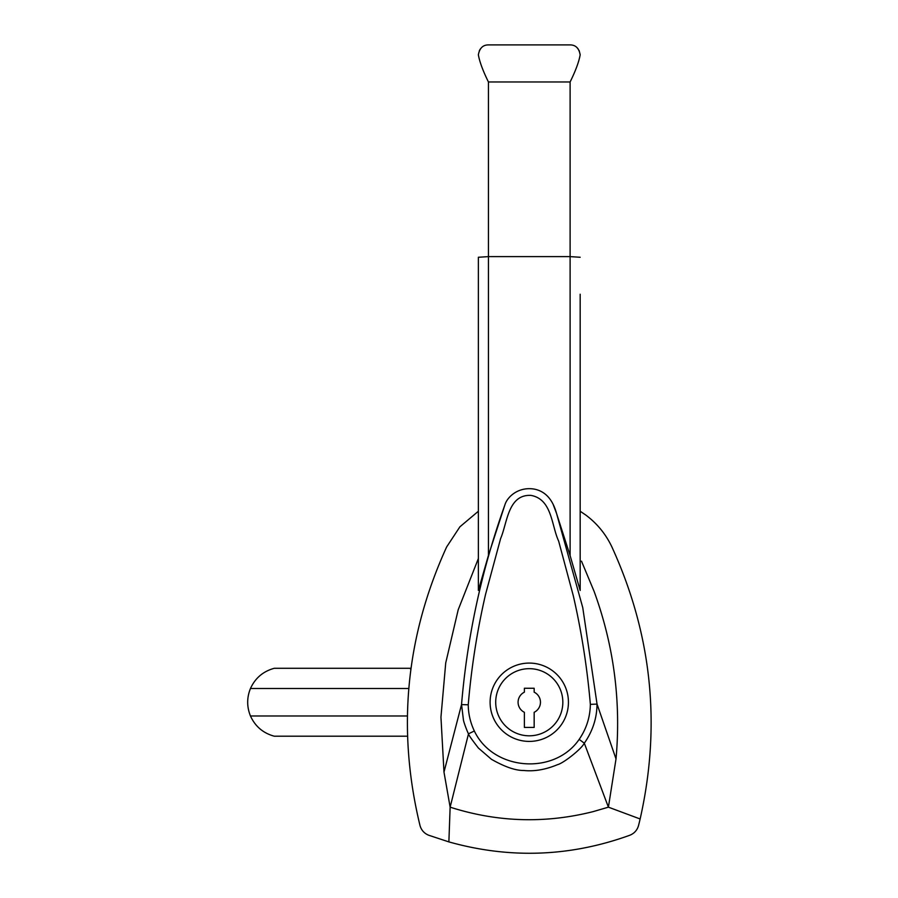 <?xml version="1.0" encoding="UTF-8"?>
<svg xmlns="http://www.w3.org/2000/svg" width="898" height="898" viewBox="0 0 898 898"><rect width="100%" height="100%" fill="white"/><g stroke="black" fill="none" stroke-linecap="round" stroke-linejoin="round"><path stroke-width="1.35" d="M408.803 688.497L250.463 688.497C246.759 697.634 246.759 706.805 250.463 715.987L407.4 715.987M411.015 668.28L410.218 668.292L410.835 669.627M250.463 715.987C255.245 726.448 263.193 733.183 274.283 736.203L407.535 736.203M250.463 688.497C255.245 678.046 263.193 671.311 274.283 668.292L410.218 668.292M529.27 663.083A39.164 39.164 0 0 1 568.434 702.247A39.164 39.164 0 0 1 529.27 741.411A39.164 39.164 0 0 1 490.106 702.247A39.164 39.164 0 0 1 529.27 663.083M529.27 735.81A33.563 33.563 0 0 1 495.707 702.247A33.563 33.563 0 0 1 529.27 668.673A33.563 33.563 0 0 1 562.833 702.247A33.563 33.563 0 0 1 529.27 735.81M478.365 558.556L458.204 609.753L445.722 662.949L440.952 717.165L443.982 772.089L461.527 704.582C467.319 636.098 481.743 569.635 504.788 505.192L488.433 555.402L478.365 590.379L478.365 567.951M553.37 504.99L556.603 513.622L582.746 607.576L597.047 704.111L616.017 758.911C621.18 701.417 613.873 645.561 594.083 591.333L581.489 561.16M580.175 564.505L580.175 581.5M580.175 588.56L580.175 590.457L570.107 555.57L556.603 513.622C554.201 504.957 548.925 492.104 534.512 489.152C518.662 486.323 507.258 496.74 504.889 504.923M461.527 704.582L468.24 704.795C468.341 713.932 470.384 722.677 474.346 730.994C493.103 770.753 554.335 775.58 579.176 739.368L584.306 743.207L608.406 807.167L640.139 818.976C661.298 725.113 651.881 634.426 611.886 546.927C605.836 534.164 597.148 523.545 585.844 515.082L580.175 511.243M468.24 704.795C471.394 667.528 477.175 630.688 485.582 594.251L500.624 538.542C507.37 522.849 507.909 494.36 530.898 495.382C552.203 499.187 551.372 525.554 558.668 541.146L573.306 595.789C581.534 631.653 587.213 667.843 590.356 704.346L597.047 704.111M443.982 772.089L450.134 807.167L468.498 733.812C468.06 733.442 463.581 722.261 463.379 719.579L461.55 704.503M616.017 758.911L608.406 807.167L593.062 811.646C544.996 823.735 497.346 822.242 450.134 807.167L448.877 841.897C509.907 859.016 570.23 856.804 629.835 835.241C634.291 833.423 637.198 830.19 638.534 825.565A416.369 416.369 0 0 0 640.139 818.976M478.365 511.254L459.922 526.789L446.654 546.927C405.671 636.738 396.793 729.614 420.006 825.565C421.342 830.19 424.249 833.423 428.705 835.241L448.877 841.897M597.024 704.054C596.912 718.175 592.669 731.23 584.306 743.207C581.309 749.235 563.315 763.266 557.546 764.658C545.557 769.642 534.31 771.584 523.792 770.484C515.564 770.607 504.788 766.892 491.464 759.315L478.398 748.045C471.327 738.874 468.026 734.126 468.498 733.812L474.346 730.994M580.175 294.23L580.175 590.457M478.365 54.969L478.365 54.778C479.566 48.2 482.922 44.911 488.433 44.9L570.107 44.9C575.618 44.911 578.974 48.2 580.175 54.778C578.974 61.738 575.618 70.807 570.107 81.976L570.107 256.615L488.433 256.615L478.365 257.266L478.365 590.379M580.175 257.266L570.107 256.615L570.107 555.57M590.356 704.346C590.143 717.165 586.416 728.839 579.176 739.368M579.143 50.513L580.175 54.778M577.998 48.705L576.954 47.583M480.509 48.75L479.341 50.636M488.433 555.402L488.433 81.976C482.922 70.807 479.566 61.738 478.365 54.778M524.376 692.178L524.376 688.261L534.164 688.261L534.164 692.178A11.191 11.191 0 0 1 534.164 712.305L534.164 727.425L524.376 727.425L524.376 712.305A11.191 11.191 0 0 1 524.376 692.178M570.107 81.976L488.433 81.976"/></g></svg>
